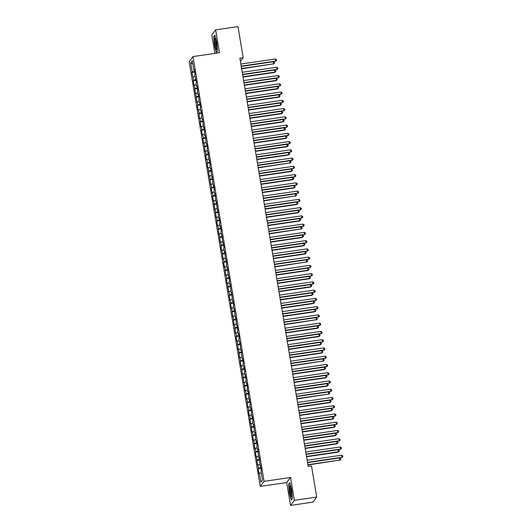 <?xml version="1.0" encoding="UTF-8"?>
<svg xmlns="http://www.w3.org/2000/svg" width="532" height="532" viewBox="0 0 532 532"><rect width="100%" height="100%" fill="white"/><g stroke="black" fill="none" stroke-linecap="round" stroke-linejoin="round"><path stroke-width="0.8" d="M290.532 505.4L294.369 500.346L290.545 477.483L286.708 482.537L290.532 505.4L312.876 502.142L316.713 497.088L311.506 465.972L308.194 466.451L239.879 58.201L243.184 57.715L237.977 26.6L215.64 29.858L211.803 34.913L214.895 53.386M286.708 482.537L260.228 486.401L189.146 61.639L192.983 56.585L264.065 481.347L260.228 486.401M192.863 64.02L190.722 62.882L192.245 71.966L191.879 72.452L193.628 80.219L193.256 80.704L194.087 85.659L194.453 85.173L195.47 93.911L195.836 93.426L196.847 102.164L197.219 101.679L197.771 104.984L197.399 105.469L198.23 110.417L198.596 109.938L199.613 118.676L199.979 118.19L200.531 121.489L200.165 121.974L200.99 126.929L201.362 126.443L201.914 129.742L201.542 130.227L202.373 135.181L202.739 134.696L203.297 138.001L202.925 138.486L203.756 143.434L204.122 142.948L205.139 151.693L205.505 151.208L206.057 154.506L205.691 154.992L206.516 159.946L206.888 159.46L207.44 162.759L207.068 163.244L207.899 168.198L208.265 167.713L209.282 176.451L209.648 175.966L210.659 184.71L211.031 184.225L211.583 187.523L211.211 188.009L212.042 192.963L212.408 192.478L212.96 195.776L212.594 196.261L213.425 201.216L213.791 200.73L214.808 209.468L215.174 208.983L216.185 217.721L216.557 217.242L217.109 220.541L216.737 221.026L217.568 225.98L217.934 225.495L218.951 234.233L219.317 233.748L220.328 242.486L220.7 242L221.252 245.305L220.88 245.791L221.711 250.738L222.077 250.259L223.094 258.998L223.46 258.512L224.012 261.81L223.646 262.296L224.471 267.25L224.843 266.765L225.854 275.503L226.226 275.017L226.778 278.322L226.406 278.808L227.237 283.755L227.603 283.27L228.62 292.015L228.986 291.529L229.538 294.828L229.172 295.313L229.997 300.267L230.369 299.782L230.921 303.08L230.549 303.566L231.38 308.52L231.746 308.035L232.763 316.773L233.129 316.287L234.14 325.025L234.512 324.547L235.523 333.285L235.895 332.799L236.447 336.098L236.075 336.583L236.906 341.537L237.272 341.052L238.289 349.79L238.655 349.305L239.666 358.043L240.038 357.564L240.59 360.862L240.218 361.348L241.049 366.302L241.415 365.817L242.432 374.555L242.798 374.069L243.809 382.807L244.181 382.322L245.192 391.06L245.558 390.574L246.117 393.88L245.744 394.365L246.575 399.319L246.941 398.834L247.959 407.572L248.324 407.086L248.876 410.385L248.511 410.87L249.335 415.825L249.708 415.339L250.259 418.644L249.887 419.13L250.718 424.077L251.084 423.592L252.102 432.336L252.467 431.851L253.019 435.149L252.653 435.635L253.478 440.589L253.85 440.104L254.861 448.842L255.227 448.356L255.786 451.661L255.413 452.14L256.244 457.094L256.61 456.609L257.628 465.347L257.993 464.868L258.545 468.167L258.18 468.652L259.004 473.606L261.239 472.602M190.722 62.882L192.318 60.781L193.841 69.865L194.293 69.872M262.482 480.037L260.893 482.198L262.489 480.097L260.973 471.019L261.338 470.534L260.507 465.58L260.141 466.065L259.131 457.327L258.758 457.813L257.747 449.075L257.382 449.553L256.823 446.255L257.195 445.769L256.364 440.815L255.998 441.301L254.981 432.563L254.615 433.048L253.604 424.31L253.232 424.795L252.68 421.49L253.052 421.005L252.221 416.057L251.855 416.536L250.838 407.798L250.472 408.283L249.92 404.985L250.286 404.5L249.461 399.545L249.089 400.031L248.078 391.293L247.713 391.778L247.154 388.473L247.526 387.988L246.695 383.04L246.329 383.525L245.312 374.781L244.946 375.266L244.394 371.968L244.76 371.482L243.935 366.528L243.563 367.014L243.011 363.715L243.383 363.23L242.552 358.275L242.186 358.761L241.169 350.023L240.803 350.508L239.792 341.763L239.42 342.249L238.868 338.951L239.24 338.465L238.409 333.511L238.043 333.996L237.491 330.698L237.857 330.212L237.026 325.258L236.66 325.744L235.643 317.005L235.277 317.491L234.266 308.753L233.894 309.232L233.342 305.933L233.714 305.448L232.883 300.494L232.517 300.979L231.5 292.241L231.134 292.726L230.123 283.988L229.751 284.474L229.199 281.169L229.571 280.683L228.74 275.736L228.374 276.221L227.357 267.476L226.991 267.962L226.439 264.663L226.805 264.178L225.98 259.224L225.608 259.709L224.597 250.971L224.225 251.456L223.673 248.151L224.045 247.666L223.214 242.718L222.848 243.204L221.831 234.459L221.465 234.945L220.913 231.646L221.279 231.161L220.454 226.206L220.082 226.692L219.53 223.393L219.902 222.908L219.071 217.954L218.705 218.439L217.688 209.701L217.322 210.187L216.311 201.448L215.939 201.927L214.928 193.189L214.562 193.675L214.004 190.376L214.376 189.891L213.545 184.937L213.179 185.422L212.162 176.684L211.796 177.169L210.785 168.431L210.413 168.91L209.861 165.612L210.233 165.126L209.402 160.172L209.036 160.657L208.019 151.919L207.653 152.405L207.101 149.106L207.467 148.621L206.642 143.667L206.27 144.152L205.259 135.414L204.893 135.899L204.335 132.594L204.707 132.109L203.876 127.155L203.51 127.64L202.493 118.902L202.127 119.387L201.575 116.089L201.941 115.604L201.116 110.649L200.744 111.135L200.192 107.83L200.564 107.344L199.733 102.397L199.367 102.882L198.35 94.137L197.984 94.623L197.432 91.324L197.798 90.839L196.973 85.885L196.601 86.37L196.049 83.072L196.414 82.586L194.665 74.812L195.038 74.334L194.207 69.379L193.841 69.865M260.893 482.198L259.377 473.121M258.545 468.167L260.833 467.535M257.993 464.868L259.855 464.35M257.162 459.914L259.456 459.282M256.61 456.609L258.472 456.097M260.141 466.065L260.594 466.072M255.786 451.661L258.073 451.023M255.227 448.356L257.089 447.844M258.758 457.813L259.21 457.819M254.402 443.402L256.69 442.77M253.85 440.104L255.712 439.592M257.382 449.553L257.827 449.567M253.019 435.149L255.313 434.518M252.467 431.851L254.329 431.332M255.998 441.301L256.451 441.314M251.636 426.897L253.93 426.265M251.084 423.592L252.946 423.08M254.615 433.048L255.067 433.055M250.259 418.644L252.547 418.006M249.708 415.339L251.57 414.827M253.232 424.795L253.684 424.802M248.876 410.385L251.171 409.753M248.324 407.086L250.186 406.574M251.855 416.536L252.301 416.549M247.493 402.132L249.787 401.5M246.941 398.834L248.803 398.315M250.472 408.283L250.924 408.297M246.117 393.88L248.404 393.248M245.558 390.574L247.42 390.062M249.089 400.031L249.541 400.044M244.733 385.627L247.021 384.995M244.181 382.322L246.043 381.81M247.713 391.778L248.158 391.785M243.35 377.374L245.644 376.736M242.798 374.069L244.66 373.557M246.329 383.525L246.782 383.532M241.967 369.115L244.261 368.483M241.415 365.817L243.277 365.298M244.946 375.266L245.398 375.279M240.59 360.862L242.878 360.231M240.038 357.564L241.9 357.045M243.563 367.014L244.015 367.027M239.207 352.61L241.501 351.978M238.655 349.305L240.517 348.793M242.186 358.761L242.639 358.768M237.824 344.357L240.118 343.719M237.272 341.052L239.134 340.54M240.803 350.508L241.255 350.515M236.447 336.098L238.735 335.466M235.895 332.799L237.751 332.281M239.42 342.249L239.872 342.262M235.064 327.845L237.352 327.213M234.512 324.547L236.374 324.028M238.043 333.996L238.489 334.01M233.681 319.592L235.975 318.961M233.129 316.287L234.991 315.775M236.66 325.744L237.112 325.75M232.298 311.34L234.592 310.701M231.746 308.035L233.608 307.523M235.277 317.491L235.729 317.498M230.921 303.08L233.209 302.449M230.369 299.782L232.231 299.27M233.894 309.232L234.346 309.245M229.538 294.828L231.832 294.196M228.986 291.529L230.848 291.011M232.517 300.979L232.969 300.992M228.155 286.575L230.449 285.943M227.603 283.27L229.465 282.758M231.134 292.726L231.586 292.733M226.778 278.322L229.066 277.691M226.226 275.017L228.088 274.505M229.751 284.474L230.203 284.48M225.395 270.063L227.683 269.431M224.843 266.765L226.705 266.253M228.374 276.221L228.82 276.228M224.012 261.81L226.306 261.179M223.46 258.512L225.322 257.993M226.991 267.962L227.443 267.975M222.629 253.558L224.923 252.926M222.077 250.259L223.939 249.741M225.608 259.709L226.06 259.722M221.252 245.305L223.54 244.673M220.7 242L222.562 241.488M224.225 251.456L224.677 251.463M219.869 237.053L222.163 236.414M219.317 233.748L221.179 233.235M222.848 243.204L223.3 243.21M218.486 228.793L220.78 228.162M217.934 225.495L219.796 224.976M221.465 234.945L221.917 234.958M217.109 220.541L219.397 219.909M216.557 217.242L218.419 216.724M220.082 226.692L220.534 226.705M215.726 212.288L218.014 211.656M215.174 208.983L217.036 208.471M218.705 218.439L219.151 218.446M214.343 204.035L216.637 203.397M213.791 200.73L215.653 200.218M217.322 210.187L217.774 210.193M212.96 195.776L215.254 195.144M212.408 192.478L214.27 191.966M215.939 201.927L216.391 201.941M211.583 187.523L213.871 186.892M211.031 184.225L212.893 183.706M214.562 193.675L215.008 193.688M210.2 179.271L212.494 178.639M209.648 175.966L211.51 175.454M213.179 185.422L213.631 185.429M208.817 171.018L211.111 170.38M208.265 167.713L210.127 167.201M211.796 177.169L212.248 177.176M207.44 162.759L209.728 162.127M206.888 159.46L208.75 158.948M210.413 168.91L210.865 168.923M206.057 154.506L208.345 153.874M205.505 151.208L207.367 150.689M209.036 160.657L209.482 160.671M204.674 146.253L206.968 145.622M204.122 142.948L205.984 142.436M207.653 152.405L208.105 152.411M203.297 138.001L205.585 137.369M202.739 134.696L204.601 134.184M206.27 144.152L206.722 144.159M201.914 129.742L204.202 129.11M201.362 126.443L203.224 125.931M204.893 135.899L205.339 135.906M200.531 121.489L202.825 120.857M199.979 118.19L201.841 117.672M203.51 127.64L203.962 127.653M199.148 113.236L201.442 112.604M198.596 109.938L200.458 109.419M202.127 119.387L202.579 119.401M197.771 104.984L200.059 104.352M197.219 101.679L199.081 101.166M200.744 111.135L201.196 111.141M196.388 96.731L198.675 96.093M195.836 93.426L197.698 92.914M199.367 102.882L199.813 102.889M195.005 88.472L197.299 87.84M194.453 85.173L196.315 84.654M197.984 94.623L198.436 94.636M193.628 80.219L195.916 79.587M193.069 76.921L194.931 76.402M196.601 86.37L197.053 86.384M192.245 71.966L194.532 71.335M195.224 78.118L195.67 78.124M294.369 500.346L316.713 497.088M192.983 56.585L219.463 52.721L215.64 29.858M290.545 477.483L264.065 481.347M240.411 61.38L243.184 57.715M217.548 51.065L216.797 42.334L214.881 35.132L213.731 36.655L214.482 45.38L216.398 52.582L217.548 51.065M289.774 482.677L288.623 484.193L289.375 492.925L291.29 500.127L292.44 498.604L291.689 489.879L289.774 482.677M191.879 72.452L194.652 72.046M193.256 80.704L196.035 80.299M194.639 88.957L197.419 88.551M196.022 97.21L198.795 96.811M197.399 105.469L200.178 105.063M198.782 113.722L201.562 113.316M200.165 121.974L202.945 121.569M201.542 130.227L204.321 129.821M202.925 138.486L205.704 138.081M204.308 146.739L207.088 146.333M205.691 154.992L208.464 154.586M207.068 163.244L209.847 162.839M208.451 171.504L211.231 171.098M209.834 179.756L212.614 179.351M211.211 188.009L213.99 187.603M212.594 196.261L215.374 195.856M213.977 204.514L216.757 204.115M215.36 212.773L218.133 212.368M216.737 221.026L219.517 220.62M218.12 229.279L220.9 228.873M219.503 237.531L222.276 237.126M220.88 245.791L223.659 245.385M222.263 254.043L225.043 253.638M223.646 262.296L226.426 261.89M225.029 270.549L227.802 270.143M226.406 278.808L229.186 278.402M227.789 287.061L230.569 286.655M229.172 295.313L231.945 294.908M230.549 303.566L233.329 303.16M231.932 311.825L234.712 311.42M233.315 320.078L236.095 319.672M234.698 328.33L237.472 327.925M236.075 336.583L238.855 336.177M237.458 344.836L240.238 344.437M238.841 353.095L241.614 352.689M240.218 361.348L242.998 360.942M241.601 369.6L244.381 369.195M242.984 377.853L245.764 377.447M244.368 386.112L247.141 385.707M245.744 394.365L248.524 393.959M247.127 402.618L249.907 402.212M248.511 410.87L251.284 410.465M249.887 419.13L252.667 418.724M251.27 427.382L254.05 426.977M252.653 435.635L255.433 435.229M254.037 443.888L256.81 443.482M255.413 452.14L258.193 451.741M256.796 460.399L259.576 459.994M258.18 468.652L260.953 468.246M214.15 36.588L213.731 36.655M289.042 484.133L288.623 484.193M241.249 66.414L275.656 61.094L241.202 66.121M275.31 59.032L276.414 59.591L276.547 60.422L275.656 61.094L275.31 59.032L240.856 64.053M276.547 60.422L275.396 61.433M241.648 68.788L273.581 63.827L273.235 61.759L241.255 66.427M241.595 68.488L273.581 63.827L274.479 63.148L273.322 64.166M273.235 61.759L274.339 62.324L274.479 63.148M242.978 76.741L274.964 72.079L274.618 70.011L242.632 74.68L277.039 69.346L242.579 74.374M276.693 67.285L277.79 67.85L277.93 68.675L277.039 69.346L276.693 67.285L242.24 72.305M277.93 68.675L276.78 69.685M244.361 84.994L276.347 80.332L276.002 78.271L244.015 82.932L278.416 77.599L243.962 82.626M278.07 75.537L279.174 76.103L279.313 76.927L278.416 77.599L278.07 75.537L243.616 80.565M279.313 76.927L278.156 77.945M243.031 77.04L274.705 72.419L275.855 71.401L274.705 72.419M274.618 70.011L275.722 70.576L275.855 71.401M244.407 85.293L276.088 80.671L277.238 79.66L276.088 80.671M276.002 78.271L277.099 78.836L277.238 79.66M216.916 48.04A5.493 0.805 -98.3 0 0 216.424 42.62A5.493 0.805 -98.3 0 0 215.241 38.55A5.493 0.805 -98.3 0 0 214.689 39.634A5.493 0.805 -98.3 0 0 215.447 46.364A5.493 0.805 -98.3 0 0 216.777 49.057A5.493 0.805 -98.3 0 0 216.916 48.04M215.793 39.867A4.163 0.605 -98.3 0 0 215.713 40.538A4.163 0.605 -98.3 0 0 216.065 44.489A4.163 0.605 -98.3 0 0 216.93 47.641M217.541 50.966L216.537 52.289L214.689 45.306L213.957 36.854L214.981 35.498M291.815 495.578A5.493 0.805 -98.3 0 0 291.317 490.165A5.493 0.805 -98.3 0 0 290.133 486.088A5.493 0.805 -98.3 0 0 289.581 487.172A5.493 0.805 -98.3 0 0 290.339 493.909A5.493 0.805 -98.3 0 0 291.669 496.602A5.493 0.805 -98.3 0 0 291.815 495.578M290.685 487.412A4.163 0.605 -98.3 0 0 290.612 488.083A4.163 0.605 -98.3 0 0 290.957 492.027A4.163 0.605 -98.3 0 0 291.822 495.179M292.434 498.511L291.43 499.834L289.581 492.851L288.849 484.393L289.873 483.043M245.744 93.253L277.724 88.585L277.378 86.523L245.398 91.185L279.799 85.858L245.345 90.879M279.453 83.79L280.557 84.355L280.697 85.18L279.799 85.858L279.453 83.79L244.999 88.817M280.697 85.18L279.539 86.197M246.775 99.431L281.182 94.111L246.728 99.132M280.836 92.043L281.933 92.608L282.073 93.439L281.182 94.111L280.836 92.043L246.383 97.07M282.073 93.439L280.923 94.45M245.791 93.546L277.465 88.93L278.622 87.913L277.465 88.93M277.378 86.523L278.482 87.088L278.622 87.913M247.174 101.798L278.848 97.183L278.761 94.776L246.775 99.444M247.121 101.506L279.107 96.837L280.005 96.166L278.848 97.183M278.761 94.776L279.865 95.341L280.005 96.166M248.504 109.758L280.49 105.097L280.145 103.028L248.158 107.697L282.558 102.363L248.105 107.391M282.219 100.302L283.317 100.867L283.456 101.692L282.558 102.363L282.219 100.302L247.759 105.323M283.456 101.692L282.299 102.703M248.55 110.058L280.231 105.436L281.381 104.418L280.231 105.436M280.145 103.028L281.242 103.594L281.381 104.418M249.887 118.011L281.867 113.349L281.528 111.288L249.541 115.949L283.942 110.616L249.488 115.644M283.596 108.555L284.7 109.12L284.839 109.944L283.942 110.616L283.596 108.555L249.142 113.582M284.839 109.944L283.682 110.962M249.934 118.31L281.608 113.688L282.765 112.678L281.608 113.688M281.528 111.288L282.625 111.846L282.765 112.678M251.264 126.27L283.25 121.602L282.904 119.54L250.918 124.202L285.325 118.875L250.871 123.896M284.979 116.807L286.083 117.373L286.216 118.197L285.325 118.875L284.979 116.807L250.525 121.835M286.216 118.197L285.066 119.215M251.317 126.563L282.991 121.941L284.148 120.93L282.991 121.941M282.904 119.54L284.008 120.106L284.148 120.93M252.301 132.448L286.708 127.128L252.248 132.149M286.362 125.06L287.46 125.625L287.599 126.45L286.708 127.128L286.362 125.06L251.909 130.087M287.599 126.45L286.449 127.467M252.7 134.815L284.374 130.2L284.288 127.793L252.301 132.461M252.647 134.523L284.633 129.855L285.524 129.183L284.374 130.2M284.288 127.793L285.391 128.358L285.524 129.183M254.03 142.775L286.017 138.114L285.671 136.046L253.684 140.714L288.085 135.381L253.631 140.408M287.739 133.319L288.843 133.884L288.982 134.709L288.085 135.381L287.739 133.319L253.285 138.34M288.982 134.709L287.825 135.72M254.077 143.075L285.757 138.453L286.908 137.436L285.757 138.453M285.671 136.046L286.768 136.611L286.908 137.436M255.413 151.028L287.393 146.367L287.047 144.305L255.067 148.967L289.468 143.633L255.014 148.661M289.122 141.572L290.226 142.137L290.359 142.962L289.468 143.633L289.122 141.572L254.668 146.599M290.359 142.962L289.209 143.979M255.46 151.327L287.134 146.706L288.291 145.695L287.134 146.706M287.047 144.305L288.151 144.864L288.291 145.695M256.79 159.287L288.776 154.619L288.43 152.558L256.444 157.219L290.851 151.886L256.397 156.913M290.505 149.825L291.603 150.39L291.742 151.214L290.851 151.886L290.505 149.825L256.052 154.852M291.742 151.214L290.592 152.232M256.843 159.58L288.517 154.958L289.674 153.948L288.517 154.958M288.43 152.558L289.534 153.123L289.674 153.948M257.827 165.465L292.228 160.145L257.774 165.166M291.882 158.077L292.986 158.642L293.125 159.467L292.228 160.145L291.882 158.077L257.428 163.105M293.125 159.467L291.968 160.484M258.22 167.833L290.159 162.872L289.814 160.81L257.827 165.472M258.173 167.54L290.159 162.872L291.051 162.2L289.9 163.218M289.814 160.81L290.911 161.376L291.051 162.2M259.556 175.793L291.536 171.131L291.197 169.063L259.21 173.731L293.611 168.398L259.157 173.425M293.265 166.336L294.369 166.895L294.509 167.726L293.611 168.398L293.265 166.336L258.811 171.357M294.509 167.726L293.351 168.737M259.603 176.092L291.277 171.47L292.434 170.453L291.277 171.47M291.197 169.063L292.294 169.628L292.434 170.453M260.933 184.045L292.919 179.384L292.573 177.316L260.587 181.984L294.994 176.651L260.54 181.678M294.648 174.589L295.752 175.154L295.885 175.979L294.994 176.651L294.648 174.589L260.195 179.61M295.885 175.979L294.735 176.99M260.986 184.345L292.66 179.723L293.817 178.705L292.66 179.723M292.573 177.316L293.677 177.881L293.817 178.705M262.316 192.305L294.302 187.636L293.957 185.575L261.97 190.237L296.377 184.903L261.917 189.931M296.031 182.842L297.129 183.407L297.268 184.232L296.377 184.903L296.031 182.842L261.578 187.869M297.268 184.232L296.118 185.249M262.369 192.597L294.043 187.976L295.194 186.965L294.043 187.976M293.957 185.575L295.06 186.14L295.194 186.965M263.353 198.483L297.754 193.163L263.3 198.183M297.408 191.094L298.512 191.66L298.652 192.484L297.754 193.163L297.408 191.094L262.954 196.122M298.652 192.484L297.494 193.502M263.746 200.85L295.686 195.889L295.34 193.828L263.353 198.489M263.699 200.557L295.686 195.889L296.577 195.217L295.426 196.235M295.34 193.828L296.437 194.393L296.577 195.217M265.082 208.81L297.062 204.142L296.716 202.08L264.737 206.749L299.137 201.415L264.683 206.436M298.791 199.354L299.895 199.912L300.028 200.744L299.137 201.415L298.791 199.354L264.338 204.374M300.028 200.744L298.878 201.754M265.129 209.109L296.803 204.488L297.96 203.47L296.803 204.488M296.716 202.08L297.82 202.645L297.96 203.47M266.459 217.063L298.445 212.401L298.1 210.333L266.113 215.001L300.52 209.668L266.067 214.695M300.174 207.606L301.272 208.172L301.411 208.996L300.52 209.668L300.174 207.606L265.721 212.627M301.411 208.996L300.261 210.007M266.512 217.362L298.186 212.74L299.336 211.723L298.186 212.74M298.1 210.333L299.203 210.898L299.336 211.723M267.842 225.315L299.829 220.654L299.483 218.592L267.496 223.254L301.897 217.921L267.443 222.948M301.551 215.859L302.655 216.424L302.794 217.249L301.897 217.921L301.551 215.859L267.097 220.886M302.794 217.249L301.637 218.266M267.889 225.615L299.569 220.993L300.72 219.982L299.569 220.993M299.483 218.592L300.58 219.157L300.72 219.982M268.873 231.5L303.28 226.18L268.826 231.201M302.934 224.112L304.038 224.677L304.178 225.502L303.28 226.18L302.934 224.112L268.48 229.139M304.178 225.502L303.021 226.519M269.272 233.867L301.205 228.906L300.859 226.845L268.879 231.506M269.225 233.575L301.205 228.906L302.103 228.235L300.946 229.252M300.859 226.845L301.963 227.41L302.103 228.235M270.602 241.827L302.588 237.159L302.243 235.097L270.256 239.766L304.663 234.432L270.209 239.453M304.317 232.364L305.421 232.93L305.554 233.754L304.663 234.432L304.317 232.364L269.864 237.392M305.554 233.754L304.404 234.772M270.655 242.12L302.329 237.505L303.486 236.487L302.329 237.505M302.243 235.097L303.346 235.663L303.486 236.487M271.985 250.08L303.972 245.418L303.626 243.35L271.639 248.018L306.046 242.685L271.586 247.713M305.701 240.624L306.798 241.189L306.937 242.013L306.046 242.685L305.701 240.624L271.247 245.644M306.937 242.013L305.787 243.024M272.038 250.379L303.712 245.757L304.863 244.74L303.712 245.757M303.626 243.35L304.73 243.915L304.863 244.74M273.368 258.333L305.355 253.671L305.009 251.609L273.022 256.271L307.423 250.938L272.969 255.965M307.077 248.876L308.181 249.442L308.321 250.266L307.423 250.938L307.077 248.876L272.623 253.904M308.321 250.266L307.163 251.284M274.399 264.517L308.806 259.19L274.352 264.218M308.46 257.129L309.564 257.694L309.697 258.519L308.806 259.19L308.46 257.129L274.007 262.156M309.697 258.519L308.547 259.536M276.128 274.845L308.114 270.176L307.769 268.115L275.782 272.783L310.189 267.45L275.736 272.47M309.843 265.382L310.941 265.947L311.08 266.771L310.189 267.45L309.843 265.382L275.39 270.409M311.08 266.771L309.93 267.789M277.511 283.097L309.498 278.435L309.152 276.367L277.165 281.036L311.566 275.702L277.112 280.73M311.22 273.641L312.324 274.206L312.464 275.031L311.566 275.702L311.22 273.641L276.766 278.662M312.464 275.031L311.306 276.042M278.894 291.35L310.874 286.688L310.528 284.627L278.549 289.288L312.949 283.955L278.495 288.982M312.603 281.894L313.707 282.459L313.847 283.283L312.949 283.955L312.603 281.894L278.15 286.921M313.847 283.283L312.69 284.301M279.925 297.534L314.332 292.208L279.879 297.235M313.986 290.146L315.09 290.711L315.223 291.536L314.332 292.208L313.986 290.146L279.533 295.174M315.223 291.536L314.073 292.553M281.654 307.862L313.641 303.193L313.295 301.132L281.308 305.794L315.715 300.467L281.255 305.488M315.37 298.399L316.467 298.964L316.607 299.789L315.715 300.467L315.37 298.399L280.909 303.426M316.607 299.789L315.456 300.806M273.415 258.632L305.095 254.01L306.246 252.999L305.095 254.01M305.009 251.609L306.106 252.168L306.246 252.999M274.798 266.884L306.731 261.924L306.385 259.862L274.406 264.524M274.751 266.592L306.731 261.924L307.629 261.252L306.472 262.263M306.385 259.862L307.489 260.427L307.629 261.252M276.181 275.137L307.855 270.522L309.006 269.505L307.855 270.522M307.769 268.115L308.873 268.68L309.006 269.505M277.558 283.396L309.238 278.775L310.389 277.757L309.238 278.775M309.152 276.367L310.249 276.933L310.389 277.757M278.941 291.649L310.615 287.027L311.772 286.017L310.615 287.027M310.528 284.627L311.632 285.185L311.772 286.017M280.324 299.902L311.998 295.28L311.912 292.879L279.925 297.541M280.271 299.609L312.257 294.941L313.155 294.269L311.998 295.28M311.912 292.879L313.016 293.445L313.155 294.269M281.707 308.154L313.381 303.539L314.532 302.522L313.381 303.539M313.295 301.132L314.399 301.697L314.532 302.522M283.037 316.114L315.024 311.453L314.678 309.385L282.692 314.053L317.092 308.72L282.638 313.747M316.746 306.658L317.85 307.217L317.99 308.048L317.092 308.72L316.746 306.658L282.293 311.679M317.99 308.048L316.833 309.059M283.084 316.414L314.764 311.792L315.915 310.774L314.764 311.792M314.678 309.385L315.775 309.95L315.915 310.774M284.068 322.292L318.475 316.972L284.022 322M318.129 314.911L319.233 315.476L319.366 316.301L318.475 316.972L318.129 314.911L283.676 319.932M319.366 316.301L318.216 317.311M284.467 324.666L316.4 319.705L316.055 317.637L284.075 322.306M284.414 324.367L316.4 319.705L317.298 319.027L316.141 320.045M316.055 317.637L317.158 318.203L317.298 319.027M285.451 330.552L319.858 325.225L285.405 330.252M319.513 323.163L320.61 323.729L320.749 324.553L319.858 325.225L319.513 323.163L285.059 328.191M320.749 324.553L319.599 325.571M285.85 332.919L317.524 328.297L317.438 325.897L285.451 330.558M285.797 332.62L317.784 327.958L318.675 327.286L317.524 328.297M317.438 325.897L318.542 326.462L318.675 327.286M287.18 340.879L319.167 336.211L318.821 334.149L286.834 338.811L321.235 333.484L286.781 338.505M320.889 331.416L321.993 331.981L322.133 332.806L321.235 333.484L320.889 331.416L286.435 336.443M322.133 332.806L320.976 333.823M287.227 341.172L318.907 336.557L320.058 335.539L318.907 336.557M318.821 334.149L319.918 334.714L320.058 335.539M288.563 349.132L320.543 344.463L320.197 342.402L288.218 347.07L322.618 341.737L288.164 346.758M322.272 339.675L323.376 340.234L323.516 341.065L322.618 341.737L322.272 339.675L287.819 344.696M323.516 341.065L322.359 342.076M288.61 349.431L320.284 344.809L321.441 343.792L320.284 344.809M320.197 342.402L321.301 342.967L321.441 343.792M289.94 357.384L321.927 352.723L321.581 350.654L289.594 355.323L324.001 349.989L289.548 355.017M323.656 347.928L324.753 348.493L324.892 349.318L324.001 349.989L323.656 347.928L289.202 352.949M324.892 349.318L323.742 350.329M289.993 357.684L321.667 353.062L322.824 352.044L321.667 353.062M321.581 350.654L322.685 351.22L322.824 352.044M290.977 363.562L325.378 358.242L290.924 363.27M325.039 356.181L326.136 356.746L326.276 357.571L325.378 358.242L325.039 356.181L290.578 361.208M326.276 357.571L325.125 358.588M291.37 365.936L323.31 360.975L322.964 358.914L290.977 363.575M291.323 365.637L323.31 360.975L324.201 360.304L323.05 361.314M322.964 358.914L324.068 359.479L324.201 360.304M292.706 373.896L324.693 369.228L324.347 367.166L292.361 371.828L326.761 366.501L292.307 371.522M326.415 364.433L327.519 364.999L327.659 365.823L326.761 366.501L326.415 364.433L291.962 369.461M327.659 365.823L326.502 366.841M292.753 374.189L324.434 369.567L325.584 368.556L324.434 369.567M324.347 367.166L325.444 367.732L325.584 368.556M294.083 382.149L326.069 377.481L325.724 375.419L293.744 380.087L328.144 374.754L293.691 379.775M327.798 372.686L328.902 373.251L329.035 374.076L328.144 374.754L327.798 372.686L293.345 377.713M329.035 374.076L327.885 375.093M294.136 382.442L325.81 377.826L326.967 376.809L325.81 377.826M325.724 375.419L326.828 375.984L326.967 376.809M295.466 390.402L327.453 385.74L327.107 383.672L295.12 388.34L329.527 383.007L295.074 388.034M329.182 380.945L330.279 381.511L330.419 382.335L329.527 383.007L329.182 380.945L294.728 385.966M330.419 382.335L329.268 383.346M295.519 390.701L327.193 386.079L328.344 385.062L327.193 386.079M327.107 383.672L328.211 384.237L328.344 385.062M296.504 396.579L330.904 391.259L296.45 396.287M330.558 389.198L331.662 389.763L331.802 390.588L330.904 391.259L330.558 389.198L296.105 394.225M331.802 390.588L330.645 391.605M296.896 398.953L328.836 393.993L328.49 391.931L296.504 396.593M296.849 398.654L328.836 393.993L329.727 393.321L328.577 394.332M328.49 391.931L329.587 392.49L329.727 393.321M298.233 406.913L330.212 402.245L329.867 400.184L297.887 404.845L332.287 399.512L297.834 404.539M331.941 397.451L333.045 398.016L333.185 398.84L332.287 399.512L331.941 397.451L297.488 402.478M333.185 398.84L332.028 399.858M298.279 407.206L329.953 402.584L331.11 401.574L329.953 402.584M329.867 400.184L330.971 400.749L331.11 401.574M299.609 415.166L331.596 410.498L331.25 408.436L299.263 413.105L333.67 407.771L299.217 412.792M333.325 405.703L334.422 406.268L334.562 407.093L333.67 407.771L333.325 405.703L298.871 410.731M334.562 407.093L333.411 408.111M299.662 415.459L331.336 410.844L332.493 409.826L331.336 410.844M331.25 408.436L332.354 409.002L332.493 409.826M300.992 423.419L332.979 418.757L332.633 416.689L300.647 421.357L335.047 416.024L300.593 421.051M334.708 413.963L335.805 414.528L335.945 415.352L335.047 416.024L334.708 413.963L300.248 418.983M335.945 415.352L334.794 416.363M301.039 423.718L332.719 419.096L333.87 418.079L332.719 419.096M332.633 416.689L333.73 417.254L333.87 418.079M302.03 429.597L336.43 424.277L301.977 429.304M336.084 422.215L337.188 422.78L337.328 423.605L336.43 424.277L336.084 422.215L301.631 427.236M337.328 423.605L336.171 424.616M302.422 431.971L334.103 427.349L334.016 424.942L302.03 429.61M302.375 431.671L334.355 427.01L335.253 426.338L334.103 427.349M334.016 424.942L335.113 425.507L335.253 426.338M303.752 439.931L335.739 435.262L335.393 433.201L303.413 437.863L337.813 432.529L303.36 437.557M337.468 430.468L338.571 431.033L338.704 431.858L337.813 432.529L337.468 430.468L303.014 435.495M338.704 431.858L337.554 432.875M303.805 440.223L335.479 435.602L336.636 434.591L335.479 435.602M335.393 433.201L336.497 433.766L336.636 434.591M305.135 448.183L337.122 443.515L336.776 441.454L304.789 446.115L339.197 440.789L304.743 445.809M338.851 438.72L339.948 439.286L340.088 440.11L339.197 440.789L338.851 438.72L304.397 443.748M340.088 440.11L338.937 441.128M305.188 448.476L336.862 443.861L338.013 442.843L336.862 443.861M336.776 441.454L337.88 442.019L338.013 442.843M306.518 456.436L338.505 451.768L338.159 449.706L306.173 454.375L340.573 449.041L306.119 454.069M340.227 446.98L341.331 447.538L341.471 448.37L340.573 449.041L340.227 446.98L305.774 452.001M341.471 448.37L340.314 449.38M306.565 456.735L338.246 452.114L339.396 451.096L338.246 452.114M338.159 449.706L339.256 450.272L339.396 451.096M307.549 462.614L341.956 457.294L307.503 462.321M341.611 455.232L342.714 455.798L342.854 456.622L341.956 457.294L341.611 455.232L307.157 460.253M342.854 456.622L341.697 457.633M307.948 464.988L339.882 460.027L339.536 457.959L307.556 462.627M307.902 464.689L339.882 460.027L340.779 459.349L339.622 460.366M339.536 457.959L340.64 458.524L340.779 459.349"/></g></svg>
